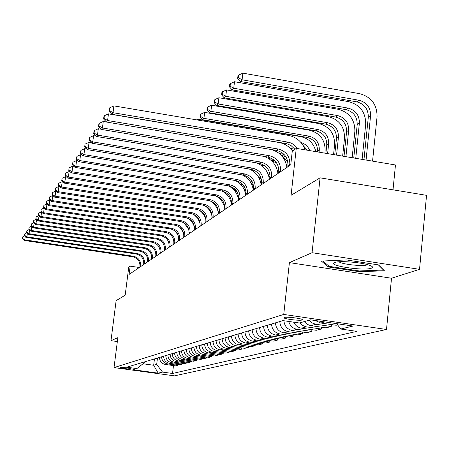 <?xml version="1.0" encoding="UTF-8"?>
<svg xmlns="http://www.w3.org/2000/svg" width="449" height="449" viewBox="0 0 449 449"><rect width="100%" height="100%" fill="white"/><g stroke="black" fill="none" stroke-linecap="round" stroke-linejoin="round"><path stroke-width="0.67" d="M284.284 317.449L283.925 317.724C283.549 318.902 299.444 320.934 301.947 320.03L302.34 319.733C302.648 318.549 286.619 316.523 284.284 317.449M393.015 189.82L395.468 164.968L296.261 148.355L292.265 151.19L290.761 164.817L129.116 274.412L130.171 266.134L128.756 267.138L125.176 295.195L116.128 300.645L110.987 340.668L117.341 341.56M419.529 269.333L426.55 195.332L320.086 177.843L312.066 252.708L289.414 262.62L283.74 314.44L386.505 329.482L391.522 278.24L419.529 269.333L312.066 252.708M283.74 314.44L114.018 367.591L174.437 375.852L386.505 329.482M130.429 369.005L131.136 368.781C128.313 367.961 124.861 367.507 120.781 367.417L120.108 367.641C122.891 368.455 126.332 368.91 130.429 369.005L130.491 368.511M143.012 363.769L153.676 365.239L156.684 364.408L162.499 372.098L172.534 373.473L356.865 331.368L340.724 329.016L336.677 323.656M162.499 372.098L158.155 373.147L132.893 369.69L136.85 368.584L144.37 362.713L144.471 361.905M340.724 329.016L353.009 326.047L310.568 319.84L299.337 322.994L282.96 320.608L126.725 367.198L136.85 368.584M296.261 148.355L291.092 195.298L320.086 177.843M114.018 367.591L117.84 337.67L110.987 340.668M139.313 267.503L130.171 266.134M154.456 358.925L153.676 365.239L158.155 373.147M157.47 358.027L156.684 364.408M172.534 373.473L173.488 365.581M159.451 357.438C159.687 361.282 161.657 363.623 165.35 364.459L175.441 365.851L177.697 365.284L177.798 364.47M337.614 324.902L336.172 325.267L320.76 323.016L315.439 320.552M309.181 320.227L312.212 322.949L315.411 324.195L331.222 326.513L331.424 324.571M331.222 326.513L325.985 327.837L310.349 325.547L307.183 324.313L304.186 321.63M299.685 322.893L302.166 325.244L305.78 326.771L321.254 329.033L321.45 327.181M321.254 329.033L316.248 330.296L301.481 328.157C297.928 327.523 295.33 325.525 293.68 322.169M288.724 321.445C289.987 325.834 292.782 328.46 297.109 329.325L311.724 331.441L311.915 329.667M311.724 331.441L306.931 332.647L292.473 330.559C287.349 329.398 284.492 326.126 283.908 320.749M279.806 321.546C280.21 327.08 283.033 330.453 288.286 331.676L302.604 333.742L302.783 332.052M302.604 333.742L298.013 334.903L283.841 332.861C278.649 331.654 275.854 328.314 275.456 322.842M271.527 324.015C271.92 329.431 274.687 332.737 279.834 333.933L293.865 335.947L294.039 334.331M293.865 335.947L289.465 337.059L275.574 335.066C270.483 333.882 267.744 330.616 267.363 325.261M263.591 326.384C263.973 331.688 266.684 334.92 271.729 336.093L285.485 338.063L285.654 336.514M285.485 338.063L281.265 339.13L267.643 337.182C262.654 336.026 259.971 332.821 259.595 327.574M255.981 328.651C256.351 333.848 259.006 337.019 263.95 338.164L277.443 340.095L277.605 338.608M277.443 340.095L273.39 341.122L260.027 339.214C255.133 338.08 252.506 334.943 252.142 329.796M248.667 330.834C249.027 335.925 251.631 339.034 256.48 340.157L269.72 342.048L269.877 340.617M269.72 342.048L265.825 343.03L252.714 341.161C247.91 340.05 245.334 336.974 244.98 331.934M241.641 332.928C241.989 337.923 244.542 340.971 249.302 342.071L262.295 343.923L262.452 342.548M262.295 343.923L258.551 344.866L245.682 343.036C240.961 341.953 238.436 338.933 238.093 333.989M234.878 334.943C235.22 339.848 237.723 342.834 242.398 343.912L255.155 345.724L255.301 344.405M255.155 345.724L251.547 346.634L238.907 344.843C234.283 343.777 231.796 340.819 231.465 335.964M228.373 336.885C228.698 341.695 231.162 344.63 235.747 345.685L248.28 347.459L248.426 346.19M248.28 347.459L244.806 348.34L232.391 346.583C227.845 345.539 225.409 342.632 225.084 337.867M222.103 338.754C222.423 343.479 224.837 346.359 229.349 347.391L241.657 349.131L241.798 347.913M241.657 349.131L238.307 349.979L226.111 348.256C221.643 347.234 219.247 344.377 218.932 339.702M216.059 340.555C216.373 345.197 218.742 348.026 223.175 349.041L235.27 350.748L235.405 349.569M235.27 350.748L232.043 351.561L220.049 349.872C215.66 348.867 213.309 346.067 213 341.47M210.227 342.295C210.536 346.853 212.865 349.631 217.221 350.63L229.113 352.302L229.243 351.169M229.113 352.302L225.999 353.088L214.207 351.432C209.891 350.445 207.578 347.689 207.281 343.176M204.604 343.973C204.901 348.452 207.191 351.18 211.473 352.162L223.17 353.801L223.293 352.706M223.17 353.801L220.156 354.564L208.561 352.936C204.317 351.965 202.05 349.26 201.753 344.821M199.171 345.595C199.463 349.996 201.713 352.678 205.923 353.638L217.428 355.249L217.552 354.194M217.428 355.249L214.515 355.984L203.111 354.39C198.935 353.436 196.701 350.781 196.415 346.415M193.917 347.161C194.204 351.488 196.415 354.126 200.557 355.069L211.877 356.652L211.995 355.636M211.877 356.652L209.066 357.365L197.841 355.793C193.732 354.862 191.538 352.246 191.257 347.953M188.838 348.671C189.119 352.931 191.296 355.524 195.371 356.455L206.512 358.01L206.624 357.022M206.512 358.01L203.79 358.695L192.744 357.157C188.698 356.237 186.537 353.666 186.268 349.44M183.927 350.136C184.197 354.328 186.341 356.876 190.354 357.791L201.32 359.318L201.433 358.364M201.32 359.318L198.683 359.986L187.811 358.47C183.826 357.567 181.705 355.036 181.435 350.882M179.173 351.556C179.437 355.681 181.548 358.19 185.499 359.088L196.292 360.586L196.404 359.666M196.292 360.586L193.744 361.232L183.029 359.744C179.112 358.852 177.024 356.366 176.76 352.274M174.566 352.931C174.824 356.989 176.9 359.458 180.79 360.339L191.426 361.815L191.532 360.923M191.426 361.815L188.95 362.444L178.405 360.979C174.543 360.104 172.483 357.651 172.231 353.627M170.104 354.261C170.356 358.257 172.399 360.687 176.233 361.557L186.705 363.011L186.812 362.147M186.705 363.011L184.309 363.611L173.92 362.175C170.115 361.316 168.089 358.903 167.836 354.935M165.776 355.552C166.023 359.486 168.038 361.883 171.815 362.736L182.131 364.161L182.232 363.325M182.131 364.161L179.808 364.751L169.57 363.336C165.821 362.489 163.823 360.109 163.582 356.203M161.584 356.803C161.825 360.676 163.806 363.039 167.528 363.881L177.697 365.284M289.414 262.62L391.522 278.24M346.42 259.943L321.361 261.082L328.382 266.959L359.329 271.701L384.417 270.781L378.552 264.904L346.42 259.943M359.402 270.943L359.329 271.701M328.505 265.774L328.382 266.959M140.588 266.639L140.689 265.842C140.829 260.706 138.41 257.507 133.432 256.239L24.779 239.856L24.364 240.451L132.708 256.777L133.432 256.239M139.841 267.144L139.942 266.352C140.077 261.228 137.669 258.04 132.708 256.777M22.686 236.988L22.45 238.672L22.686 236.988M25.273 236.337L24.779 239.856L22.613 238.43M24.79 235.888L22.848 236.746M22.45 238.672L24.364 240.451M144.404 264.051L144.505 263.243C144.645 258.035 142.187 254.785 137.141 253.5L26.884 236.825L26.457 237.437L136.389 254.055L137.141 253.5M143.629 264.573L143.731 263.771C143.871 258.573 141.424 255.335 136.389 254.055M24.751 233.923L24.51 235.63L24.751 233.923M27.389 233.194L26.884 236.825L24.678 235.383M26.94 232.778L24.919 233.671M24.51 235.63L26.457 237.437M148.333 261.385L148.434 260.572C148.574 255.279 146.082 251.979 140.958 250.671L29.05 233.704L28.607 234.333L140.189 251.244L140.958 250.671M147.536 261.924L147.642 261.11C147.777 255.835 145.296 252.546 140.189 251.244M26.878 230.764L26.637 232.498L26.878 230.764M29.572 229.955L29.05 233.704L26.811 232.24M29.163 229.574L27.052 230.505M26.637 232.498L28.607 234.333M152.385 258.641L152.486 257.81C152.626 252.439 150.095 249.088 144.898 247.758L31.284 230.483L30.829 231.134L144.101 248.353L144.898 247.758M151.566 259.196L151.667 258.366C151.807 253.012 149.281 249.672 144.101 248.353M29.078 227.503L28.831 229.265L29.078 227.503M31.823 226.61L31.284 230.483L29.011 229.001M31.452 226.262L29.252 227.239M28.831 229.265L30.829 231.134M189.927 219.348L189.607 219.297M191.173 220.358L190.651 220.279M156.566 255.807L156.667 254.965C156.808 249.509 154.237 246.108 148.956 244.756L33.591 227.16L33.119 227.834L148.136 245.367L148.956 244.756M155.719 256.379L155.82 255.537C155.96 250.099 153.401 246.709 148.136 245.367M31.34 224.141L31.093 225.931L31.34 224.141M34.146 223.159L33.591 227.16L31.278 225.656M33.815 222.85L31.525 223.866M31.093 225.931L33.119 227.834M197.678 217.395L196.836 217.142M196.572 216.227L195.882 216.121M203.549 214.442L204.912 215.599M371.424 268.188C373.209 267.514 372.85 266.65 370.341 265.589C363.639 262.614 340.46 260.499 335.15 262.356L334.645 262.53C326.215 265.438 364.004 271.224 371.424 268.188M339.017 261.784C341.459 264.304 363.106 266.655 367.243 264.848L367.613 264.686M378.327 264.871L383.502 270.045L359.194 270.955L329.196 266.352L322.848 261.015M160.877 252.882L160.983 252.024C161.118 246.484 158.508 243.027 153.148 241.657L35.971 223.725L35.488 224.421L152.301 242.286L153.148 241.657M160.001 253.472L160.108 252.619C160.248 247.096 157.644 243.65 152.301 242.286M33.681 220.667L33.428 222.485L33.681 220.667M36.543 219.589L35.971 223.725L33.619 222.204M36.262 219.325L33.871 220.386M33.428 222.485L35.488 224.421M165.327 249.863L165.434 248.993C165.574 243.364 162.92 239.85 157.476 238.453L38.429 220.184L37.929 220.902L156.6 239.104L157.476 238.453M164.429 250.475L164.536 249.605C164.671 243.998 162.027 240.496 156.6 239.104M36.1 217.08L35.841 218.927L36.1 217.08M39.024 215.902L38.429 220.184L36.038 218.641M38.788 215.683L36.296 216.788M35.841 218.927L37.929 220.902M169.93 246.742L170.036 245.861C170.177 240.142 167.477 236.567 161.949 235.147L40.971 216.519L40.455 217.265L161.039 235.815L161.949 235.147M168.998 247.377L169.105 246.495C169.245 240.793 166.557 237.235 161.039 235.815M38.592 213.376L38.333 215.251L38.592 213.376M171.49 235.68L172.601 237.252M41.583 212.091L40.971 216.519L38.535 214.953M41.403 211.917L38.799 213.073M38.333 215.251L40.455 217.265M174.683 243.521L174.796 242.623C174.93 236.808 172.186 233.177 166.568 231.729L43.598 212.736L43.065 213.499L165.63 232.419L166.568 231.729M173.718 244.172L173.83 243.279C173.965 237.482 171.232 233.862 165.63 232.419M41.173 209.543L40.91 211.451L41.173 209.543M175.273 231.173L178.107 235.175M44.232 208.145L43.598 212.736L41.123 211.142M44.103 208.022L41.387 209.234M40.91 211.451L43.065 213.499M179.6 240.187L179.712 239.272C179.847 233.362 177.058 229.669 171.344 228.193L46.32 208.813L45.77 209.61L170.373 228.911L171.344 228.193M178.601 240.86L178.713 239.951C178.854 234.058 176.07 230.382 170.373 228.911M43.845 205.58L43.581 207.522L43.845 205.58M179.544 227.02L183.445 232.515M46.977 204.059L46.32 208.813L43.794 207.197M46.904 203.992L44.064 205.255M43.581 207.522L45.77 209.61M204.536 214.863L203.403 214.235M203.302 213.095L202.297 212.837M211.137 213.376L211.849 214.347M211.518 212.893L210.413 211.844M210.418 210.385L209.054 209.7M218.259 211.344L217.821 210.564M217.703 208.269L216.283 207.034M224.775 206.63L223.967 205.35M211.917 201.556L211.03 201.416M217.748 196.623L216.755 196.46M220.111 197.992L218.568 197.745M184.685 236.735L184.803 235.809C184.937 229.798 182.098 226.038 176.289 224.534L49.137 204.755L48.565 205.58L175.284 225.275L176.289 224.534M183.658 237.437L183.77 236.511C183.905 230.522 181.076 226.773 175.284 225.275M46.612 201.478L46.342 203.448L46.612 201.478M184.084 222.884L188.849 229.602M49.811 199.822L49.137 204.755L46.567 203.116M49.805 199.816L46.836 201.141M46.342 203.448L48.565 205.58M228.041 194.221L226.189 193.923M226.521 192.947L224.702 192.655M233.974 189.955L237.246 192.194M189.955 233.166L190.067 232.223C190.202 226.105 187.317 222.283 181.407 220.751L52.05 200.551L51.461 201.405L180.369 221.514L181.407 220.751M188.889 233.89L189.001 232.947C189.136 226.852 186.256 223.041 180.369 221.514M49.474 197.223L49.199 199.233L49.474 197.223M49.435 198.89L52.05 200.551L52.87 195.545M188.855 218.691L192.223 222.16L194.378 226.487M52.741 195.523L49.71 196.875M49.199 199.233L51.461 201.405M236.281 190.651L233.963 189.955M234.849 189.029L232.694 188.681M243.291 187.817L245.839 190.696M195.41 229.467L195.528 228.502C195.663 222.283 192.722 218.388 186.711 216.822L55.075 196.196L54.464 197.083L185.633 217.619L186.711 216.822M194.305 230.214L194.417 229.259C194.552 223.058 191.628 219.179 185.633 217.619M52.443 192.817L52.163 194.86L52.443 192.817M52.404 194.507L55.075 196.196L55.777 191.078L56.058 191.122M193.839 214.414L197.712 218.27L200.063 223.198M55.777 191.078L52.685 192.458M52.163 194.86L54.464 197.083M244.941 187.772L242.151 186.111M243.403 185.207L240.832 184.55M252.686 186.997L253.64 188.804M201.068 225.628L201.186 224.652C201.32 218.315 198.323 214.353 192.206 212.759L58.213 191.678L57.573 192.593L191.094 213.584L192.206 212.759M199.923 226.408L200.035 225.432C200.17 219.123 197.19 215.172 191.094 213.584M55.524 188.249L55.238 190.331L55.524 188.249M55.491 189.961L58.213 191.678L58.926 186.464L59.363 186.531M199.042 210.025C202.555 212.405 204.845 215.643 205.928 219.741M58.926 186.464L55.777 187.873M55.238 190.331L57.573 192.593M253.556 185.65L250.98 182.906M252.445 182.092L249.296 180.408M206.938 221.649L207.056 220.655C207.185 214.207 204.138 210.166 197.908 208.538L61.468 186.986L60.806 187.94L196.752 209.397L197.908 208.538M205.743 222.457L205.861 221.464C205.996 215.037 202.959 211.013 196.752 209.397M58.718 183.506L58.432 185.622L58.718 183.506M58.69 185.241L61.468 186.986L62.192 181.677L62.804 181.778M204.469 205.507C208.403 208.033 210.907 211.569 211.984 216.115M62.192 181.677L58.982 183.119M58.432 185.622L60.806 187.94M261.604 183.776L260.403 181.155M261.514 179.802L258.433 176.811M213.028 217.518L213.146 216.508C213.281 209.936 210.171 205.822 203.829 204.16L64.847 182.114L64.162 183.102L202.628 205.047L203.829 204.16M211.793 218.36L211.911 217.35C212.04 210.8 208.948 206.703 202.628 205.047M62.035 178.579L61.743 180.739L62.035 178.579M62.013 180.341L64.847 182.114L65.582 176.704L66.385 176.833M210.126 200.849C214.482 203.509 217.193 207.331 218.253 212.315M65.582 176.704L62.31 178.174M61.743 180.739L64.162 183.102M270.006 177.843L268.244 174.504M254.353 170.379L251.013 169.834M264.876 165.827L261.06 165.198M219.353 213.23L219.477 212.197C219.606 205.502 216.44 201.304 209.98 199.609L68.366 177.052L67.647 178.079L208.729 200.535L209.98 199.609M218.068 214.1L218.192 213.073C218.321 206.4 215.166 202.224 208.729 200.535M65.487 173.46L65.189 175.66L65.487 173.46M65.47 175.245L68.366 177.052L69.112 171.535L70.106 171.698M216.025 196.033C220.801 198.817 223.709 202.92 224.747 208.347M69.112 171.535L65.767 173.039M65.189 175.66L67.647 178.079M225.931 208.768L226.055 207.719C226.184 200.894 222.957 196.611 216.373 194.877L72.02 171.782L71.279 172.854L215.071 195.843L216.373 194.877M224.595 209.677L224.719 208.628C224.848 201.831 221.632 197.566 215.071 195.843M69.073 168.134L68.77 170.379L69.073 168.134M69.062 169.947L72.02 171.782L72.783 166.164L73.99 166.355M222.176 191.055C227.374 193.951 230.477 198.329 231.488 204.194M72.783 166.164L69.371 167.696M68.77 170.379L71.279 172.854M232.778 204.127L232.902 203.055C233.025 196.095 229.731 191.734 223.024 189.961L75.825 166.298L75.05 167.41L221.671 190.96L223.024 189.961M231.387 205.07L231.51 204.003C231.633 197.072 228.356 192.722 221.671 190.96M72.811 162.589L72.502 164.878L72.811 162.589M72.805 164.429L75.825 166.298L76.599 160.562L78.036 160.798M228.592 185.886C234.243 188.911 237.543 193.586 238.492 199.928M76.599 160.562L73.114 162.14M72.502 164.878L75.05 167.41M239.901 199.3L240.03 198.205C240.153 191.106 236.791 186.649 229.944 184.836L79.793 160.579L78.985 161.741L228.535 185.88L229.944 184.836M238.453 200.282L238.582 199.188C238.705 192.121 235.355 187.682 228.535 185.88M76.7 156.813L76.386 159.148L76.7 156.813M76.706 158.682L79.793 160.579L80.579 154.731L82.262 155.006M235.265 180.515C241.338 183.624 244.84 188.558 245.76 195.326M80.579 154.731L77.02 156.342M76.386 159.148L78.985 161.741M247.326 194.265L247.455 193.149C247.573 185.903 244.144 181.351 237.162 179.499L83.929 154.619L83.087 155.831L235.691 180.582L237.162 179.499M245.816 195.287L245.945 194.176C246.063 186.958 242.645 182.429 235.691 180.582M80.758 150.791L80.438 153.176L80.758 150.791M80.769 152.682L83.929 154.619L84.732 148.653L86.679 148.967M242.163 174.902C248.6 178.017 252.31 183.119 253.298 190.213M84.732 148.653L81.089 150.297M80.438 153.176L83.087 155.831M255.071 189.012L255.2 187.873C255.318 180.476 251.81 175.828 244.688 173.931L88.245 148.4L87.37 149.669L243.156 175.065L244.688 173.931M253.494 190.079L253.623 188.945C253.741 181.581 250.25 176.951 243.156 175.065M84.996 144.505L84.665 146.941L84.996 144.505M85.013 146.43L88.245 148.4L89.065 142.305L91.293 142.67M249.279 169.026C256.132 172.13 260.094 177.417 261.161 184.881M89.065 142.305L85.338 143.994M84.665 146.941L87.37 149.669M263.153 183.534L263.282 182.367C263.4 174.813 259.819 170.064 252.54 168.117L92.758 141.901L91.837 143.225L250.94 169.301L252.54 168.117M261.509 184.646L261.638 183.489C261.756 175.969 258.186 171.237 250.94 169.301M89.418 137.944L89.082 140.425L89.446 139.892L89.778 137.405L89.418 137.944M89.446 139.892L92.758 141.901L93.588 135.671L96.125 136.092M256.592 162.875C263.945 165.928 268.205 171.411 269.366 179.319M93.588 135.671L89.778 137.405M89.082 140.425L91.837 143.225M271.6 177.804L271.735 176.614C271.841 168.897 268.182 164.042 260.751 162.044L97.472 135.104L96.513 136.485L259.079 163.284L260.751 162.044M269.877 178.971L270.012 177.787C270.124 170.104 266.482 165.266 259.079 163.284M94.043 131.074L93.701 133.617L94.082 133.056L94.419 130.513L94.043 131.074M94.082 133.056L97.472 135.104L98.32 128.74L101.188 129.217M264.012 156.398C272.004 159.333 276.646 165.036 277.942 173.505M98.32 128.74L94.419 130.513M93.701 133.617L96.513 136.485M280.434 171.815L280.569 170.598C280.676 162.706 276.932 157.739 269.333 155.696L102.411 127.987L101.407 129.435L267.587 156.987L269.333 155.696M278.633 173.033L278.767 171.821C278.874 163.969 275.147 159.025 267.587 156.987M98.881 123.89L98.539 126.489L98.937 125.9L99.28 123.301L98.881 123.89M98.937 125.9L102.411 127.987L103.276 121.477L106.503 122.016M271.061 149.495C280.097 152.082 285.379 158.054 286.911 167.421M103.276 121.477L99.28 123.301M98.539 126.489L101.407 129.435M261.739 164.025L257.866 163.385M271.544 160.4L276.848 163.313M275.08 161.006L271.044 160.315M273.166 159.328L268.738 158.598M282.286 156.432L287.753 161.466M285.839 156.679L281.192 155.202M283.908 154.265L279.329 153.502M293.146 150.567L291.721 150.005M294.797 149.394L290.043 148.153M307.284 150.196L303.165 145.532M309.715 150.606C308.126 146.458 305.236 143.792 301.055 142.597M197.863 120.074L197.964 119.249L300.802 136.636C308.833 138.477 313.84 143.472 315.827 151.627M197.964 119.249L196.606 119.861M319.059 152.172L319.306 149.899C319.374 142.625 315.916 138.034 308.934 136.126L203.919 118.351L204.643 112.39L309.574 130.232C320.042 133.095 325.222 139.976 325.121 150.875L324.88 153.143M317.398 151.891L317.482 151.117C317.55 143.871 314.109 139.302 307.15 137.405L202.566 119.72L203.919 118.351L200.619 116.448L200.911 114.068L200.372 114.624L200.08 117.004L200.619 116.448M204.643 112.39L200.911 114.068M200.08 117.004L202.566 119.72M327.613 153.603L328.674 143.641C328.735 136.215 325.205 131.523 318.077 129.57L210.884 111.318L211.619 105.229L318.728 123.554C329.409 126.483 334.701 133.516 334.612 144.64L333.556 154.596M325.873 153.311L326.771 144.915C326.833 137.517 323.314 132.848 316.219 130.906L209.47 112.75L210.884 111.318L207.505 109.382L207.797 106.952L207.236 107.53L206.944 109.96L207.505 109.382M211.619 105.229L207.797 106.952M206.944 109.96L209.47 112.75M336.559 155.101L338.456 137.108C338.518 129.52 334.903 124.727 327.63 122.729L218.158 103.966L218.904 97.747L328.286 116.583C339.186 119.586 344.596 126.77 344.518 138.135L342.632 156.117M334.735 154.798L336.469 138.438C336.526 130.883 332.934 126.113 325.688 124.12L216.676 105.464L218.158 103.966L214.695 101.996L214.992 99.515L214.409 100.121L214.106 102.602L214.695 101.996M218.904 97.747L214.992 99.515M214.106 102.602L216.676 105.464M345.926 156.667L348.682 130.277C348.738 122.526 345.045 117.627 337.614 115.573L225.768 96.282L226.526 89.923L338.277 109.292C349.412 112.373 354.946 119.72 354.873 131.338L352.139 157.711M344.018 156.353L346.6 131.669C346.656 123.952 342.98 119.069 335.577 117.026L224.219 97.848L225.768 96.282L222.216 94.273L222.519 91.736L221.907 92.371L221.604 94.907L222.216 94.273M226.526 89.923L222.519 91.736M221.604 94.907L224.219 97.848M289.684 165.546L289.818 164.3C289.919 156.23 286.086 151.145 278.324 149.046L107.586 120.528L106.531 122.049L276.494 150.398L278.324 149.046M287.798 166.82L287.932 165.58C288.039 157.548 284.223 152.486 276.494 150.398M103.955 116.364L103.607 119.019L104.022 118.407L104.37 115.741L103.955 116.364M104.022 118.407L107.586 120.528L108.467 113.872L279.059 142.501C284.593 143.534 289.072 146.374 292.495 151.027M108.467 113.872L104.37 115.741M103.607 119.019L106.531 122.049M355.748 158.317L359.385 123.133C359.43 115.208 355.653 110.19 348.059 108.086L233.738 88.228L234.507 81.735L348.727 101.665C360.109 104.825 365.767 112.345 365.711 124.221L362.102 159.378M353.75 157.981L357.208 124.586C357.252 116.701 353.492 111.706 345.932 109.607L232.116 89.873L233.738 88.228L230.09 86.186L230.399 83.593L229.753 84.255L229.45 86.848L230.09 86.186M234.507 81.735L230.399 83.593M229.45 86.848L232.116 89.873M294.954 149.281L290.93 145.459L286.585 143.646L111.908 114.304L113.019 112.705L109.354 110.538L109.713 107.816L109.275 108.462L108.922 111.184L109.354 110.538M297.345 148.535C295.004 144.999 291.805 142.844 287.742 142.075L113.019 112.705L113.911 105.891L288.488 135.379C296.593 137.102 302.149 141.923 305.152 149.843M113.911 105.891L109.713 107.816M108.922 111.184L111.908 114.304M366.058 160.04L370.593 115.651C370.627 107.541 366.766 102.406 358.998 100.239L242.09 79.793L242.87 73.148L359.677 93.673C371.312 96.922 377.104 104.623 377.059 116.768L372.558 161.129M363.959 159.687L368.309 117.172C368.348 109.101 364.498 103.994 356.77 101.839L240.389 81.516L242.09 79.793L238.346 77.711L238.66 75.056L237.981 75.752L237.673 78.407L238.346 77.711M242.87 73.148L238.66 75.056M237.673 78.407L240.389 81.516M167.528 363.881L165.35 364.459M171.815 362.736L169.57 363.336M176.233 361.557L173.92 362.175M180.79 360.339L178.405 360.979M185.499 359.088L183.029 359.744M190.354 357.791L187.811 358.47M195.371 356.455L192.744 357.157M200.557 355.069L197.841 355.793M205.923 353.638L203.111 354.39M211.473 352.162L208.561 352.936M217.221 350.63L214.207 351.432M223.175 349.041L220.049 349.872M229.349 347.391L226.111 348.256M235.747 345.685L232.391 346.583M242.398 343.912L238.907 344.843M249.302 342.071L245.682 343.036M256.48 340.157L252.714 341.161M263.95 338.164L260.027 339.214M271.729 336.093L267.643 337.182M279.834 333.933L275.574 335.066M288.286 331.676L283.841 332.861M297.109 329.325L292.473 330.559M306.33 326.866L301.481 328.157M315.973 324.29L310.904 325.643M324.84 321.927L320.76 323.016M139.942 266.352L140.689 265.842M143.731 263.771L144.505 263.243M147.642 261.11L148.434 260.572M151.667 258.366L152.486 257.81M155.82 255.537L156.667 254.965M196.477 216.738L196.836 216.48M160.108 252.619L160.983 252.024M164.536 249.605L165.434 248.993M169.105 246.495L170.036 245.861M173.83 243.279L174.796 242.623M178.713 239.951L179.712 239.272M183.77 236.511L184.803 235.809M189.001 232.947L190.067 232.223M233.912 189.905L234.967 189.147M194.417 229.259L195.528 228.502M200.035 225.432L201.186 224.652M205.861 221.464L207.056 220.655M211.911 217.35L213.146 216.508M218.192 213.073L219.477 212.197M224.719 208.628L226.055 207.719M231.51 204.003L232.902 203.055M238.582 199.188L240.03 198.205M245.945 194.176L247.455 193.149M253.623 188.945L255.2 187.873M261.638 183.489L263.282 182.367M270.012 177.787L271.735 176.614M278.767 171.821L280.569 170.598M274.412 160.871L274.726 160.647M282.107 155.354L283.684 154.226M290.907 149.051L291.76 148.439M317.482 151.117L319.306 149.899M307.15 137.405L308.934 136.126M326.771 144.915L328.674 143.641M316.219 130.906L318.077 129.57M336.469 138.438L338.456 137.108M325.688 124.12L327.63 122.729M346.6 131.669L348.682 130.277M335.577 117.026L337.614 115.573M287.932 165.58L289.818 164.3M357.208 124.586L359.385 123.133M345.932 109.607L348.059 108.086M285.822 143.495L287.742 142.075M368.309 117.172L370.593 115.651M356.77 101.839L358.998 100.239"/></g></svg>
